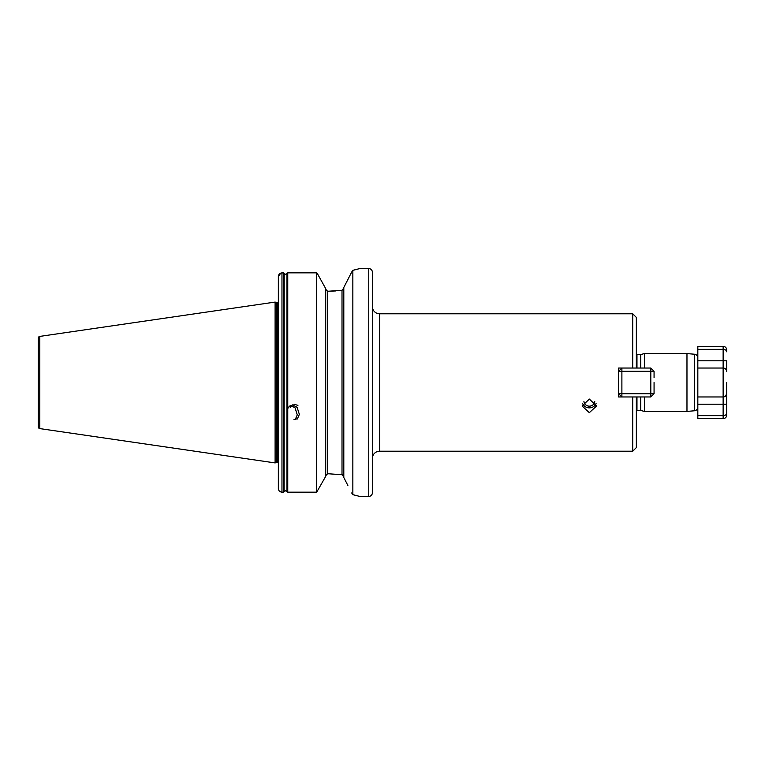 <?xml version="1.0" encoding="UTF-8"?>
<svg xmlns="http://www.w3.org/2000/svg" width="765" height="765" viewBox="0 0 765 765"><rect width="100%" height="100%" fill="white"/><g stroke="black" fill="none" stroke-linecap="round" stroke-linejoin="round"><path stroke-width="1.15" d="M286.569 273.851L285.594 274.243L286.971 273.411L286.971 491.541L285.594 490.738L287.755 492.172L316.691 492.172L325.727 476.337L316.691 492.172L287.755 492.172L286.971 491.541M596.078 403.518A7.229 6.799 0 0 1 582.595 403.518M589.337 399.072L582.108 405.995L589.337 412.66L596.576 405.995L589.337 399.072M594.749 401.434A5.422 5.097 0 0 1 583.934 401.434M343.81 287.468L351.699 272.044L343.81 287.468L343.81 477.532L347.865 485.45M331.016 473.822L327.535 473.793L325.727 475.696L327.535 473.793L327.535 291.207L325.727 289.304L327.535 291.207L328.797 291.207L342.003 290.251L343.81 288.109L343.255 289.543L342.003 290.251L342.003 474.749L343.81 476.891L342.347 474.836M636.346 410.556A1.444 1.444 0 0 1 636.968 410.413L640.41 410.413A1.444 1.444 0 0 1 640.783 410.461L644.379 411.427L644.379 396.968M644.379 368.032L644.379 353.573L686.97 353.573L686.97 411.427L644.379 411.427M686.97 411.427L694.524 410.767L694.524 354.233L686.97 353.573M694.524 410.767A3.615 3.615 0 0 0 697.823 407.162M725.163 396.347L723.135 396.968L697.823 396.968L697.823 404.197L697.823 360.803L697.823 368.032L723.135 368.032C725.488 368.405 726.693 369.619 726.75 371.656L726.645 370.767M697.823 388.084L697.823 393.659M694.524 354.233A3.615 3.615 0 0 1 697.823 357.838M636.346 354.444A1.444 1.444 0 0 0 636.968 354.587L640.41 354.587A1.444 1.444 0 0 0 640.783 354.539L644.379 353.573M632.731 313.793L636.346 317.408L636.346 368.032L632.731 368.032L632.731 313.793L379.603 313.793A7.229 7.229 0 0 1 372.373 306.564M379.603 313.793L379.603 451.207A7.229 7.229 0 0 0 372.373 458.436M368.759 496.409A3.615 3.615 0 0 0 372.373 492.794L372.373 272.206A3.615 3.615 0 0 0 368.759 268.591L368.759 496.409L359.722 496.409L352.847 494.678L352.847 270.322L351.699 272.044M278.355 302.596A1.444 1.444 0 0 1 278.173 302.615L278.173 462.385A1.444 1.444 0 0 1 278.355 462.404M278.173 302.615L277.274 302.615L277.274 462.385L278.173 462.385M277.274 302.615A1.444 1.444 0 0 1 276.901 302.567L275.104 302.079L275.104 462.921L276.901 462.433A1.444 1.444 0 0 1 277.274 462.385M275.104 302.079L39.799 336.399A1.807 1.807 0 0 0 38.25 338.187L38.25 426.813A1.807 1.807 0 0 0 39.799 428.601L275.104 462.921M352.847 270.322L359.722 268.591L368.759 268.591M636.346 447.592L632.731 451.207L632.731 396.968L636.346 396.968L636.346 447.592M379.603 451.207L632.731 451.207M632.731 368.032L618.627 368.032L618.627 396.968L632.731 396.968M281.759 272.904L283.433 272.895L284.953 274.09L283.433 272.895L281.969 272.895C279.751 273.134 278.546 274.358 278.355 276.557L278.355 488.529C278.546 490.719 279.751 491.924 281.969 492.172L283.433 492.172L285.594 490.738M284.953 274.09L285.594 274.243M316.691 492.172L316.691 272.847L317.513 273.851L316.691 272.847L287.755 272.847L286.971 273.411M325.727 288.663L317.513 273.851L325.727 288.663L325.727 476.337M328.797 473.793L342.003 474.749M278.355 276.557L280.832 273.076M283.433 272.895L283.433 492.172L281.969 492.172C279.751 491.933 278.546 490.719 278.355 488.529M284.207 273.468L284.121 491.771L284.121 273.258M287.057 491.771L287.057 273.201L287.755 272.847L287.755 492.172M335.606 290.949L328.797 291.207M351.699 492.956L352.847 494.678M357.791 495.883L355.782 495.366M355.113 495.204L353.267 494.773M353.076 270.265L355.333 269.739M355.83 269.624L357.944 269.079M618.627 396.968L618.627 393.707L621.888 396.968L621.888 393.707L650.814 393.707L650.814 371.293L621.888 371.293L621.888 393.707L618.627 393.707M618.627 371.293L621.888 371.293L621.888 368.032L618.627 371.293L618.627 368.032M288.156 408.08L288.357 407.535M288.443 407.353L290.442 405.383L295.032 407.793L297.279 414.859L295.28 419.45L294.009 419.44M290.222 407.582L290.432 407.037M290.518 406.856L292.507 404.886L297.097 407.296L299.354 414.372L297.356 418.962L296.084 418.943M293.798 404.809L294.582 404.389L297.929 405.383M654.065 382.5L654.065 387.291L654.065 382.5M654.065 387.291L654.065 393.707L650.814 396.968L636.346 396.968M636.346 368.032L650.814 368.032L650.814 371.293L654.065 371.293L654.065 377.709M654.065 393.707L650.814 393.707L650.814 396.968M654.065 371.293L650.814 368.032M726.75 382.5L726.75 415.041C726.54 417.241 725.335 418.445 723.135 418.665L723.135 415.644L697.823 415.644L697.823 404.197L723.135 404.197L723.135 396.968A3.615 3.615 0 0 0 726.75 393.344L726.75 382.5M725.163 368.654L723.91 368.118M723.135 418.665L697.823 418.665L697.823 415.644M697.823 349.356L697.823 360.803L726.75 360.803L726.75 371.656A3.615 3.615 0 0 0 723.135 368.032L723.135 349.356L697.823 349.356L697.823 346.335L723.135 346.335C725.335 346.555 726.54 347.759 726.75 349.959L726.75 351.814C726.693 350.408 725.488 349.586 723.135 349.356L723.135 346.335M723.135 368.032L723.135 396.968C725.488 396.595 726.693 395.381 726.75 393.344L725.813 395.773M723.135 415.644C725.488 415.414 726.693 414.592 726.75 413.186C726.693 414.592 725.488 415.414 723.135 415.644L723.135 404.197L726.75 404.197M640.41 410.413L640.41 396.968M640.41 368.032L640.41 354.587M636.968 410.413L636.968 396.968M636.968 368.032L636.968 354.587M640.783 410.461L640.783 396.968M640.783 368.032L640.783 354.539M276.901 302.567L276.901 462.433M39.799 336.399L39.799 428.601M281.969 272.895L281.969 492.172"/></g></svg>
